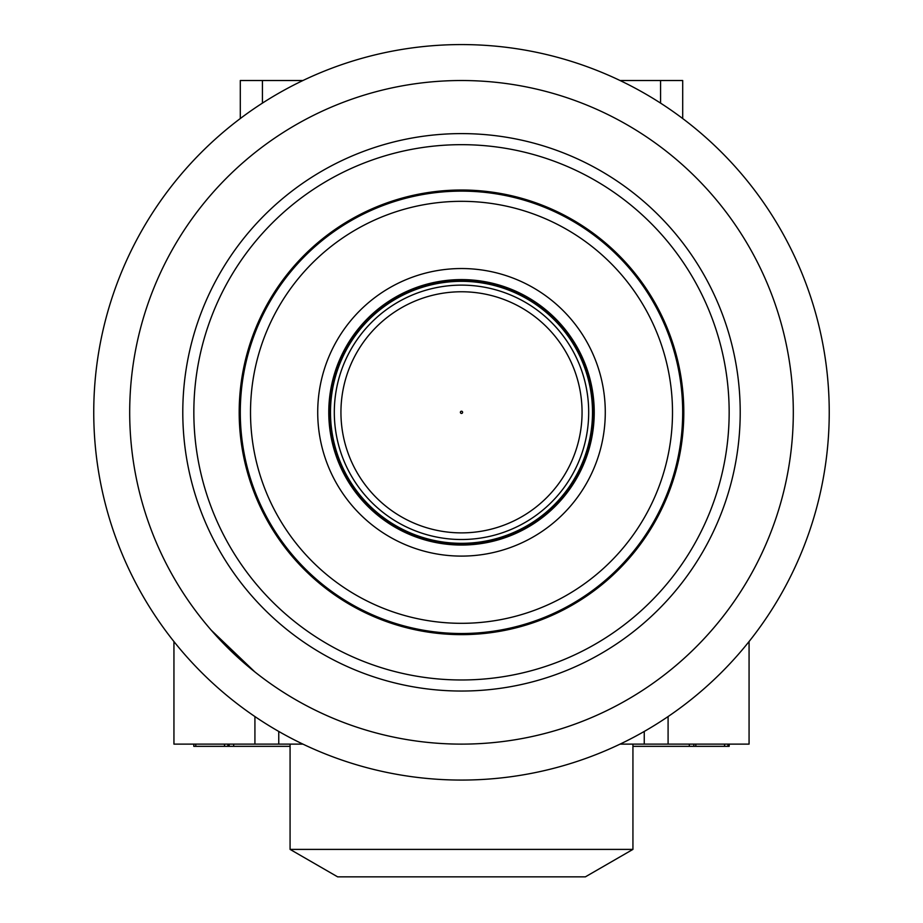 <?xml version="1.0" encoding="UTF-8"?>
<svg xmlns="http://www.w3.org/2000/svg" width="923" height="923" viewBox="0 0 923 923"><rect width="100%" height="100%" fill="white"/><g stroke="black" fill="none" stroke-linecap="round" stroke-linejoin="round"><path stroke-width="1.38" d="M644.254 689.262A331.807 331.807 0 0 1 538.374 735.1A331.807 331.807 0 0 0 644.254 689.262A331.807 331.807 0 0 1 461.5 744.123M620.048 744.123L749.072 744.123L749.072 641.531M278.758 731.443L278.758 744.123L302.952 744.123M278.758 744.123L173.939 744.123L173.939 641.543M129.693 412.327A331.807 331.807 0 0 0 243.43 662.402M240.292 659.633L246.141 664.745A331.807 331.807 0 0 0 246.914 665.402M675.313 666.06A331.807 331.807 0 0 0 793.307 412.327A331.807 331.807 0 0 1 462.054 744.123A331.807 331.807 0 0 1 129.693 412.696A331.807 331.807 0 0 1 461.315 80.52A331.807 331.807 0 0 1 793.307 412.327M384.637 735.1A331.807 331.807 0 0 1 278.758 689.273A331.807 331.807 0 0 0 384.637 735.1M247.676 158.606L242.461 163.083M682.708 659.633L679.536 662.426M179.627 587.374L177.735 584.294M211.286 630.236L254.921 671.979M195.78 744.123L195.78 746.338L193.795 746.338L193.795 744.123M240.292 118.548L240.292 80.52L302.952 80.52M682.708 118.548L682.708 80.52L620.048 80.52M829.235 412.327A367.735 367.735 0 0 1 277.627 730.797A367.735 367.735 0 0 1 277.627 93.846A367.735 367.735 0 0 1 829.235 412.327M683.805 412.327A222.305 222.305 0 0 1 350.348 604.853A222.305 222.305 0 0 1 350.348 219.801A222.305 222.305 0 0 1 683.805 412.327M689.331 744.123L689.331 746.338L729.17 746.338L729.17 744.123M195.78 746.338L233.669 746.338L233.669 744.123M632.936 744.123L632.936 746.338L689.331 746.338M193.842 412.327A267.658 267.658 0 0 0 461.5 679.974A267.658 267.658 0 0 0 729.158 412.327A267.658 267.658 0 0 0 461.5 144.669A267.658 267.658 0 0 0 193.842 412.327M461.5 133.604A278.711 278.711 0 0 0 182.789 412.327A278.711 278.711 0 0 0 461.5 691.039A278.711 278.711 0 0 0 740.211 412.327A278.711 278.711 0 0 0 461.5 133.604M290.076 849.391L337.633 876.85L585.378 876.85L632.936 849.391L290.076 849.391L290.076 746.338L233.669 746.338M290.076 744.123L290.076 746.338M693.842 746.338L693.842 744.123M329.88 412.327A131.62 131.62 0 0 0 527.31 526.306A131.62 131.62 0 0 0 527.31 298.337A131.62 131.62 0 0 0 329.88 412.327M460.392 412.373A1.108 1.108 87.3 0 0 462.1 413.25A1.108 1.108 87.3 0 0 462.008 411.335A1.108 1.108 87.3 0 0 460.392 412.373M452.593 543.024A130.997 130.997 0 0 0 592.358 406.166A130.997 130.997 0 0 0 440.363 283.038M592.358 406.166A130.997 130.997 0 0 1 401.401 528.729A130.997 130.997 0 0 1 390.741 302.075A130.997 130.997 0 0 1 592.358 406.166M588.551 406.339A127.189 127.189 0 0 1 403.155 525.337A127.189 127.189 0 0 1 392.794 305.282A127.189 127.189 0 0 1 588.551 406.339M341.072 417.992A120.555 120.555 0 0 0 467.165 532.744A120.555 120.555 0 0 0 581.928 406.651A120.555 120.555 0 0 0 455.835 291.899A120.555 120.555 0 0 0 341.072 417.992A120.555 120.555 0 0 0 467.165 532.744A120.555 120.555 0 0 0 581.928 406.651A120.555 120.555 0 0 0 455.835 291.899A120.555 120.555 0 0 0 341.072 417.992M240.292 412.327A221.208 221.208 0 0 1 572.098 220.759A221.208 221.208 0 0 1 572.098 603.884A221.208 221.208 0 0 1 240.292 412.327M250.514 412.327A210.986 210.986 0 0 1 566.999 229.596A210.986 210.986 0 0 1 566.999 595.047A210.986 210.986 0 0 1 250.514 412.327M594.227 412.327A132.727 132.727 0 0 0 395.136 297.379A132.727 132.727 0 0 0 395.136 527.264A132.727 132.727 0 0 0 594.227 412.327M605.28 412.327A143.78 143.78 0 0 0 389.61 287.803A143.78 143.78 0 0 0 389.61 536.84A143.78 143.78 0 0 0 605.28 412.327M644.254 731.443L644.254 744.123M254.921 716.56L254.921 744.123M262.42 80.52L262.42 103.134M668.09 716.548L668.09 744.123M224.531 744.123L224.531 746.338M227.9 744.123L227.9 746.338M660.58 80.52L660.58 103.134M695.815 744.123L695.815 746.338M724.578 744.123L724.578 746.338M727.947 744.123L727.947 746.338M229.123 746.338L229.123 744.123M632.936 849.391L632.936 746.338"/></g></svg>
